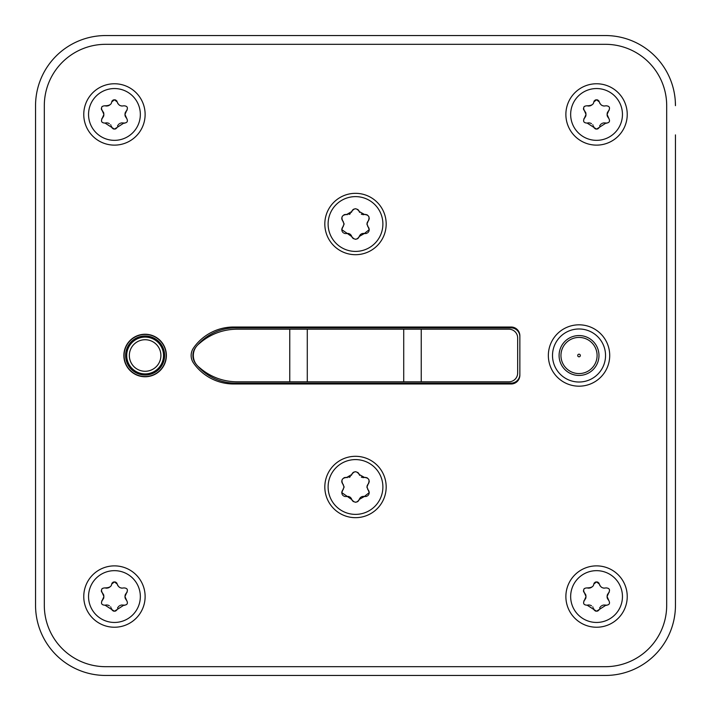 <?xml version="1.0" encoding="UTF-8"?>
<svg xmlns="http://www.w3.org/2000/svg" width="711" height="711" viewBox="0 0 711 711"><rect width="100%" height="100%" fill="white"/><g stroke="black" fill="none" stroke-linecap="round" stroke-linejoin="round"><path stroke-width="1.07" d="M675.45 134.886L675.45 605.328A70.122 70.122 0 0 1 605.328 675.45L105.672 675.45A70.122 70.122 0 0 1 35.55 605.328L35.55 105.672A70.122 70.122 0 0 1 105.672 35.55L605.328 35.55A70.122 70.122 0 0 1 675.45 105.672L675.45 105.628M674.286 92.945L673.726 90.208M673.29 88.395L673.139 87.826M673.148 87.862L673.273 88.351M673.353 88.635L673.886 90.946M675.45 105.672L675.317 101.397M674.943 97.229L674.446 93.843M675.45 605.328L675.45 572.017M674.89 614.135L674.366 617.61L674.899 614.117M421.241 329.202L421.241 381.798L508.898 381.798A8.763 8.763 0 0 0 517.67 373.035L517.67 337.965A8.763 8.763 0 0 0 508.898 329.202L289.759 329.202L289.759 381.798L237.163 381.798A56.978 56.978 0 0 1 200.884 368.76L198.751 366.992A14.904 14.904 0 0 1 198.751 344.008L200.884 342.24A56.978 56.978 0 0 1 237.163 329.202L289.759 329.202L237.163 329.202M605.328 666.687L105.672 666.687A61.359 61.359 0 0 1 44.313 605.328L44.313 105.672A61.359 61.359 0 0 1 105.672 44.313L605.328 44.313A61.359 61.359 0 0 1 666.687 105.672L666.687 605.328A61.359 61.359 0 0 1 605.328 666.687L105.672 666.687M519.857 336.65A8.763 8.763 0 0 0 511.093 327.887L235.412 327.887A50.188 50.188 0 0 0 197.658 345.004M195.978 347.03A50.188 50.188 0 0 0 195.623 347.483A13.145 13.145 0 0 0 195.623 363.517A50.188 50.188 0 0 0 195.978 363.97M197.658 365.996A50.188 50.188 0 0 0 235.412 383.113L511.093 383.113A8.763 8.763 0 0 0 519.857 374.35M44.313 605.328L44.313 105.672M105.672 44.313L605.328 44.313M666.687 105.672L666.687 605.328M519.857 335.779L519.857 375.221A8.763 8.763 0 0 1 511.093 383.984L233.652 383.984A48.926 48.926 0 0 1 193.499 363.01A13.145 13.145 0 0 1 193.499 347.99A48.926 48.926 0 0 1 233.652 327.016L511.093 327.016A8.763 8.763 0 0 1 519.857 335.779M145.124 376.537A21.037 21.037 0 0 0 166.161 355.5A21.037 21.037 0 0 0 145.124 334.463A21.037 21.037 0 0 0 124.087 355.5A21.037 21.037 0 0 0 145.124 376.537M289.759 381.798L421.241 381.798M403.715 381.798L403.715 329.202M307.285 381.798L307.285 329.202M123.865 355.5A21.259 21.259 0 0 1 145.124 334.241A21.259 21.259 0 0 1 166.383 355.5A21.259 21.259 0 0 1 145.124 376.759A21.259 21.259 0 0 1 123.865 355.5M164.623 355.5A19.508 19.508 0 0 0 145.124 335.992A19.508 19.508 0 0 0 125.616 355.5A19.508 19.508 0 0 0 145.124 375.008A19.508 19.508 0 0 0 164.623 355.5M163.53 355.5A18.406 18.406 0 0 0 145.124 337.094A18.406 18.406 0 0 0 126.718 355.5A18.406 18.406 0 0 0 145.124 373.906A18.406 18.406 0 0 0 163.53 355.5M367.285 222.445A4.293 4.293 0 0 0 366.992 224.009L368.156 221.077C370.058 217.113 368.849 214.918 364.521 214.491L359.286 211.585C356.709 207.905 354.185 207.905 351.714 211.585L346.63 214.526C342.16 214.909 340.898 217.095 342.844 221.077L344.008 224.009A4.293 4.293 0 0 0 343.928 223.192M369.222 218.33A3.955 3.955 0 0 1 369.107 219.299M368.751 220.241A3.955 3.955 0 0 1 368.156 221.077A4.293 4.293 0 0 0 367.631 221.752M364.521 214.491A3.955 3.955 0 0 1 365.525 214.429M366.494 214.615L366.494 214.615A3.955 3.955 0 0 1 367.365 215.024M368.707 216.428A3.955 3.955 0 0 1 369.08 217.344M367.64 226.276A4.293 4.293 0 0 0 368.156 226.951L366.992 224.009A4.293 4.293 0 0 0 367.072 224.845M368.556 227.458A3.955 3.955 0 0 1 368.893 228.089M369.133 228.826A3.955 3.955 0 0 1 369.222 229.689M369.125 230.533A3.955 3.955 0 0 1 368.831 231.359M368.369 232.106A3.955 3.955 0 0 1 367.747 232.728M366.992 233.208A3.955 3.955 0 0 1 366.156 233.501M365.267 233.608A3.955 3.955 0 0 1 364.37 233.501L369.222 229.653L368.156 226.951M363.659 233.395A4.293 4.293 0 0 0 362.948 233.412M362.237 233.546A4.293 4.293 0 0 0 361.499 233.83M360.797 234.266A4.293 4.293 0 0 0 360.175 234.843M359.668 235.554A4.293 4.293 0 0 0 359.286 236.434A3.955 3.955 0 0 1 358.939 237.234M358.433 237.945A3.955 3.955 0 0 1 357.793 238.514M357.784 238.523A3.955 3.955 0 0 1 357.011 238.949M356.131 239.198A3.955 3.955 0 0 1 355.224 239.234M353.483 238.692A3.955 3.955 0 0 1 352.763 238.141M352.176 237.43A3.955 3.955 0 0 1 351.767 236.594C354.46 240.096 356.966 240.042 359.286 236.443L364.37 233.501M351.483 235.821A4.293 4.293 0 0 0 351.065 235.128M350.541 234.541A4.293 4.293 0 0 0 349.883 234.035M349.145 233.67A4.293 4.293 0 0 0 348.354 233.457M347.519 233.395A4.293 4.293 0 0 0 346.63 233.501A3.955 3.955 0 0 1 345.715 233.608M344.826 233.501A3.955 3.955 0 0 1 344 233.208M343.244 232.728A3.955 3.955 0 0 1 342.631 232.106M342.169 231.368A3.955 3.955 0 0 1 341.884 230.542M341.778 229.697A3.955 3.955 0 0 1 341.902 228.684M342.267 227.76A3.955 3.955 0 0 1 342.844 226.951A4.293 4.293 0 0 0 343.36 226.276M343.928 224.845A4.293 4.293 0 0 0 344.008 224.009L341.778 229.653L351.767 236.594M343.369 221.752A4.293 4.293 0 0 0 342.844 221.077A3.955 3.955 0 0 1 342.293 220.33M341.938 219.486A3.955 3.955 0 0 1 341.787 218.615M341.787 218.179A3.955 3.955 0 0 1 341.831 217.717M342.089 216.846A3.955 3.955 0 0 1 342.533 216.055M343.902 214.873A3.955 3.955 0 0 1 344.746 214.544M345.679 214.42A3.955 3.955 0 0 1 346.63 214.526A4.293 4.293 0 0 0 347.439 214.633M348.977 214.411A4.293 4.293 0 0 0 349.723 214.082M349.759 214.055A4.293 4.293 0 0 0 350.399 213.611M351.394 212.376A4.293 4.293 0 0 0 351.714 211.585A3.955 3.955 0 0 1 352.087 210.732M352.638 210.003A3.955 3.955 0 0 1 353.323 209.434M353.678 209.23A3.955 3.955 0 0 1 354.122 209.034M355.002 208.812A3.955 3.955 0 0 1 355.909 208.803M357.624 209.398A3.955 3.955 0 0 1 358.326 209.967M358.895 210.714A3.955 3.955 0 0 1 359.286 211.585A4.293 4.293 0 0 0 359.606 212.367M361.286 214.091A4.293 4.293 0 0 0 362.05 214.429M362.85 214.606A4.293 4.293 0 0 0 363.685 214.633M382.891 224.081A27.391 27.391 0 0 1 355.464 251.41A27.391 27.391 0 0 1 328.109 223.947A27.391 27.391 0 0 1 355.536 196.618A27.391 27.391 0 0 1 382.891 224.009L382.891 224.081M386.18 224.089A30.68 30.68 0 0 1 355.464 254.698A30.68 30.68 0 0 1 324.82 223.938A30.68 30.68 0 0 1 355.536 193.33A30.68 30.68 0 0 1 386.18 224.089M367.285 485.417A4.293 4.293 0 0 0 366.992 486.991L368.156 484.049C370.058 480.085 368.849 477.89 364.521 477.463L359.286 474.557C356.709 470.878 354.185 470.878 351.714 474.557L346.63 477.499C342.16 477.89 340.898 480.067 342.844 484.049L344.008 486.991A4.293 4.293 0 0 0 343.928 486.164M369.222 481.303A3.955 3.955 0 0 1 369.107 482.271M368.751 483.213A3.955 3.955 0 0 1 368.156 484.049A4.293 4.293 0 0 0 367.631 484.724M364.521 477.463A3.955 3.955 0 0 1 365.525 477.401M366.494 477.588L366.494 477.588A3.955 3.955 0 0 1 367.365 477.996M368.707 479.401A3.955 3.955 0 0 1 369.08 480.316M367.64 489.248A4.293 4.293 0 0 0 368.156 489.923L366.992 486.991A4.293 4.293 0 0 0 367.072 487.817M368.556 490.43A3.955 3.955 0 0 1 368.893 491.061M369.133 491.808L369.133 491.808A3.955 3.955 0 0 1 369.222 492.67M369.125 493.505A3.955 3.955 0 0 1 368.831 494.332M368.369 495.078A3.955 3.955 0 0 1 367.747 495.7M366.992 496.18A3.955 3.955 0 0 1 366.156 496.474M365.267 496.58A3.955 3.955 0 0 1 364.37 496.474L369.222 492.625L368.156 489.923M363.659 496.367A4.293 4.293 0 0 0 362.948 496.385M362.237 496.518A4.293 4.293 0 0 0 361.499 496.802M360.797 497.238A4.293 4.293 0 0 0 360.175 497.816M359.668 498.527A4.293 4.293 0 0 0 359.286 499.406A3.955 3.955 0 0 1 358.939 500.206M358.433 500.917A3.955 3.955 0 0 1 357.793 501.486M357.784 501.495A3.955 3.955 0 0 1 357.011 501.922M356.131 502.17A3.955 3.955 0 0 1 355.224 502.206M353.483 501.664A3.955 3.955 0 0 1 352.763 501.113M352.176 500.402A3.955 3.955 0 0 1 351.767 499.566C354.46 503.068 356.966 503.015 359.286 499.415L364.37 496.474M351.483 498.793A4.293 4.293 0 0 0 351.065 498.1M350.541 497.513A4.293 4.293 0 0 0 349.883 497.016M349.145 496.642A4.293 4.293 0 0 0 348.354 496.429M347.519 496.367A4.293 4.293 0 0 0 346.63 496.474A3.955 3.955 0 0 1 345.715 496.58M344.826 496.474A3.955 3.955 0 0 1 344 496.18M343.244 495.7A3.955 3.955 0 0 1 342.631 495.078M342.169 494.341A3.955 3.955 0 0 1 341.884 493.514M341.778 492.67A3.955 3.955 0 0 1 341.902 491.657M342.267 490.732A3.955 3.955 0 0 1 342.844 489.923A4.293 4.293 0 0 0 343.36 489.248M343.928 487.817A4.293 4.293 0 0 0 344.008 486.991L341.778 492.625L351.767 499.566M343.369 484.724A4.293 4.293 0 0 0 342.844 484.049A3.955 3.955 0 0 1 342.293 483.302M341.938 482.458A3.955 3.955 0 0 1 341.787 481.587M341.787 481.151A3.955 3.955 0 0 1 341.831 480.689M342.089 479.818A3.955 3.955 0 0 1 342.533 479.027M343.902 477.845A3.955 3.955 0 0 1 344.746 477.516M345.679 477.392A3.955 3.955 0 0 1 346.63 477.499A4.293 4.293 0 0 0 347.439 477.605M348.977 477.383A4.293 4.293 0 0 0 349.723 477.054M349.759 477.028A4.293 4.293 0 0 0 350.399 476.583M351.394 475.348A4.293 4.293 0 0 0 351.714 474.557A3.955 3.955 0 0 1 352.087 473.704M352.638 472.975A3.955 3.955 0 0 1 353.323 472.406M353.678 472.202A3.955 3.955 0 0 1 354.122 472.006M355.002 471.784A3.955 3.955 0 0 1 355.909 471.775M357.624 472.371A3.955 3.955 0 0 1 358.326 472.939M358.895 473.686A3.955 3.955 0 0 1 359.286 474.557A4.293 4.293 0 0 0 359.606 475.339M361.286 477.063A4.293 4.293 0 0 0 362.05 477.401M362.85 477.579A4.293 4.293 0 0 0 363.685 477.605M382.891 487.053A27.391 27.391 0 0 1 355.464 514.382A27.391 27.391 0 0 1 328.109 486.919A27.391 27.391 0 0 1 355.536 459.59A27.391 27.391 0 0 1 382.891 486.991L382.891 487.053M386.18 487.062A30.68 30.68 0 0 1 355.464 517.67A30.68 30.68 0 0 1 324.82 486.911A30.68 30.68 0 0 1 355.536 456.302A30.68 30.68 0 0 1 386.18 487.062M596.556 140.343A25.898 25.898 0 0 1 570.657 114.56A25.898 25.898 0 0 1 596.556 88.546A25.898 25.898 0 0 1 622.454 114.329A25.898 25.898 0 0 1 596.556 140.343M596.556 145.124A30.68 30.68 0 0 1 565.876 114.444A30.68 30.68 0 0 1 596.556 83.765A30.68 30.68 0 0 1 627.235 114.444A30.68 30.68 0 0 1 596.556 145.124A30.68 30.68 0 0 1 565.876 114.444A30.68 30.68 0 0 1 596.556 83.765A30.68 30.68 0 0 1 627.235 114.444A30.68 30.68 0 0 1 596.556 145.124M608.145 117.591A5.173 5.173 0 0 0 608.74 118.239L607.078 114.444L608.74 110.649C610.331 107.565 609.398 105.948 605.932 105.797L605.932 105.797C602.724 106.454 600.528 105.192 599.364 101.993L596.556 99.762L593.756 101.993C593.623 104.437 591.428 105.708 587.179 105.797C583.784 105.886 582.851 107.503 584.38 110.649L586.042 114.444L584.38 118.239A5.173 5.173 0 0 0 585.117 117.395M608.74 118.239C610.331 121.314 609.398 122.932 605.932 123.092A5.173 5.173 0 0 0 605.079 122.905M587.721 122.95A5.173 5.173 0 0 0 587.179 123.092L596.556 129.126L605.932 123.092A2.871 2.871 0 0 0 606.705 123.216M587.179 123.092C583.713 122.932 582.78 121.314 584.38 118.239A2.871 2.871 0 0 0 583.882 118.844M594.032 101.264A2.871 2.871 0 0 1 594.44 100.686M595.054 100.189A2.871 2.871 0 0 1 595.765 99.869M597.276 99.851A2.871 2.871 0 0 1 597.987 100.144M598.626 100.642A2.871 2.871 0 0 1 599.062 101.229M599.666 102.926A5.173 5.173 0 0 0 600.146 103.788M601.408 105.068A5.173 5.173 0 0 0 602.315 105.584M603.221 105.886A5.173 5.173 0 0 0 604.146 106.019M609.229 110.045A2.871 2.871 0 0 1 608.74 110.649A5.173 5.173 0 0 0 608.145 111.289M607.683 112.018A5.173 5.173 0 0 0 607.398 112.658M607.345 112.8A5.173 5.173 0 0 0 607.141 113.618M607.078 114.444A5.173 5.173 0 0 0 607.114 115.075M607.141 115.271A5.173 5.173 0 0 0 607.292 115.929M607.345 116.08A5.173 5.173 0 0 0 607.683 116.871M604.217 122.861A5.173 5.173 0 0 0 603.408 122.959M602.652 123.163A5.173 5.173 0 0 0 601.844 123.536M601.168 123.998A5.173 5.173 0 0 0 600.608 124.514M600.111 125.154A5.173 5.173 0 0 0 599.666 125.954M599.062 127.651A2.871 2.871 0 0 1 598.644 128.229M598.04 128.718A2.871 2.871 0 0 1 597.329 129.02M595.836 129.029A2.871 2.871 0 0 1 595.125 128.744M594.494 128.247A2.871 2.871 0 0 1 594.058 127.66M593.756 126.887A5.173 5.173 0 0 0 593.578 126.282M593.063 125.225A5.173 5.173 0 0 0 592.725 124.772M591.49 123.67A5.173 5.173 0 0 0 591.001 123.394M590.486 123.172A5.173 5.173 0 0 0 589.952 123.012M589.401 122.905A5.173 5.173 0 0 0 588.912 122.861M588.744 122.861A5.173 5.173 0 0 0 588.281 122.879M585.633 116.444A5.173 5.173 0 0 0 585.944 115.44M585.926 113.387A5.173 5.173 0 0 0 585.606 112.374M585.082 111.449A5.173 5.173 0 0 0 584.38 110.649M583.873 107.041A2.871 2.871 0 0 1 584.38 106.428M583.864 110.009A2.871 2.871 0 0 1 583.633 109.538M583.562 109.298A2.871 2.871 0 0 1 583.455 108.534M587.179 105.797A5.173 5.173 0 0 0 589.046 106.01M589.668 105.939A5.173 5.173 0 0 0 590.192 105.806M590.272 105.788A5.173 5.173 0 0 0 590.85 105.566M591.401 105.272A5.173 5.173 0 0 0 591.899 104.926M114.444 140.343A25.898 25.898 0 0 1 88.546 114.56A25.898 25.898 0 0 1 114.444 88.546A25.898 25.898 0 0 1 140.343 114.329A25.898 25.898 0 0 1 114.444 140.343M114.444 145.124A30.68 30.68 0 0 1 83.765 114.444A30.68 30.68 0 0 1 114.444 83.765A30.68 30.68 0 0 1 145.124 114.444A30.68 30.68 0 0 1 114.444 145.124A30.68 30.68 0 0 1 83.765 114.444A30.68 30.68 0 0 1 114.444 83.765A30.68 30.68 0 0 1 145.124 114.444A30.68 30.68 0 0 1 114.444 145.124M126.034 117.591A5.173 5.173 0 0 0 126.62 118.239L124.958 114.444L126.62 110.649C128.22 107.565 127.287 105.948 123.821 105.797L123.821 105.797C120.603 106.454 118.417 105.192 117.244 101.993L114.444 99.762L111.636 101.993C111.503 104.437 109.307 105.708 105.068 105.797C101.664 105.886 100.731 107.503 102.26 110.649L103.922 114.444L102.26 118.239A5.173 5.173 0 0 0 102.997 117.395M126.62 118.239C128.22 121.314 127.287 122.932 123.821 123.092A5.173 5.173 0 0 0 122.959 122.905M105.61 122.95A5.173 5.173 0 0 0 105.068 123.092L114.444 129.126L123.821 123.092A2.871 2.871 0 0 0 124.585 123.216M105.068 123.092C101.602 122.932 100.669 121.314 102.26 118.239A2.871 2.871 0 0 0 101.771 118.844M111.92 101.264A2.871 2.871 0 0 1 112.329 100.686M112.933 100.189A2.871 2.871 0 0 1 113.653 99.869M115.164 99.851A2.871 2.871 0 0 1 115.875 100.144M116.515 100.642A2.871 2.871 0 0 1 116.951 101.229M117.555 102.926A5.173 5.173 0 0 0 118.026 103.788M119.288 105.068A5.173 5.173 0 0 0 120.203 105.584M121.101 105.886A5.173 5.173 0 0 0 122.034 106.019M127.118 110.045A2.871 2.871 0 0 1 126.62 110.649A5.173 5.173 0 0 0 126.034 111.289M125.563 112.018A5.173 5.173 0 0 0 125.278 112.658M125.234 112.8A5.173 5.173 0 0 0 125.029 113.618M124.958 114.444A5.173 5.173 0 0 0 125.003 115.075M125.029 115.271A5.173 5.173 0 0 0 125.18 115.929M125.225 116.08A5.173 5.173 0 0 0 125.563 116.871M122.105 122.861A5.173 5.173 0 0 0 121.288 122.959M120.532 123.163A5.173 5.173 0 0 0 119.732 123.536M119.048 123.998A5.173 5.173 0 0 0 118.488 124.514M117.99 125.154A5.173 5.173 0 0 0 117.546 125.954M116.951 127.651A2.871 2.871 0 0 1 116.524 128.229M115.92 128.718A2.871 2.871 0 0 1 115.218 129.02M113.724 129.029A2.871 2.871 0 0 1 113.013 128.744M112.374 128.247A2.871 2.871 0 0 1 111.938 127.66M111.636 126.887A5.173 5.173 0 0 0 111.467 126.282M110.943 125.225A5.173 5.173 0 0 0 110.614 124.772M109.37 123.67A5.173 5.173 0 0 0 108.881 123.394M108.374 123.172A5.173 5.173 0 0 0 107.832 123.012M107.281 122.905A5.173 5.173 0 0 0 106.801 122.861M106.623 122.861A5.173 5.173 0 0 0 106.161 122.879M103.522 116.444A5.173 5.173 0 0 0 103.824 115.44M103.815 113.387A5.173 5.173 0 0 0 103.486 112.374M102.971 111.449A5.173 5.173 0 0 0 102.26 110.649M101.762 107.041A2.871 2.871 0 0 1 102.268 106.428M101.744 110.009A2.871 2.871 0 0 1 101.522 109.538M101.442 109.298A2.871 2.871 0 0 1 101.344 108.534M105.068 105.797A5.173 5.173 0 0 0 106.934 106.01M107.548 105.939A5.173 5.173 0 0 0 108.072 105.806M108.152 105.788A5.173 5.173 0 0 0 108.739 105.566M109.281 105.272A5.173 5.173 0 0 0 109.778 104.926M596.556 622.454A25.898 25.898 0 0 1 570.657 596.671A25.898 25.898 0 0 1 596.556 570.657A25.898 25.898 0 0 1 622.454 596.44A25.898 25.898 0 0 1 596.556 622.454M596.556 627.235A30.68 30.68 0 0 1 565.876 596.556A30.68 30.68 0 0 1 596.556 565.876A30.68 30.68 0 0 1 627.235 596.556A30.68 30.68 0 0 1 596.556 627.235A30.68 30.68 0 0 1 565.876 596.556A30.68 30.68 0 0 1 596.556 565.876A30.68 30.68 0 0 1 627.235 596.556A30.68 30.68 0 0 1 596.556 627.235M608.145 599.711A5.173 5.173 0 0 0 608.74 600.351L607.078 596.556L608.74 592.761C610.331 589.686 609.398 588.068 605.932 587.908L605.932 587.908C602.724 588.575 600.528 587.313 599.364 584.113L596.556 581.874L593.756 584.113C593.623 586.557 591.428 587.819 587.179 587.908C583.784 588.006 582.851 589.623 584.38 592.761L586.042 596.556L584.38 600.351A5.173 5.173 0 0 0 585.117 599.506M608.74 600.351C610.331 603.435 609.398 605.052 605.932 605.203A5.173 5.173 0 0 0 605.079 605.017M587.721 605.07A5.173 5.173 0 0 0 587.179 605.203L596.556 611.238L605.932 605.203A2.871 2.871 0 0 0 606.705 605.337M587.179 605.203C583.713 605.052 582.78 603.435 584.38 600.351A2.871 2.871 0 0 0 583.882 600.955M594.032 583.375A2.871 2.871 0 0 1 594.44 582.807M595.054 582.3A2.871 2.871 0 0 1 595.765 581.989M597.276 581.971A2.871 2.871 0 0 1 597.987 582.256M598.626 582.753A2.871 2.871 0 0 1 599.062 583.34M599.666 585.046A5.173 5.173 0 0 0 600.146 585.9M601.408 587.179A5.173 5.173 0 0 0 602.315 587.704M603.221 588.006A5.173 5.173 0 0 0 604.146 588.139M609.229 592.156A2.871 2.871 0 0 1 608.74 592.761A5.173 5.173 0 0 0 608.145 593.409M607.683 594.129A5.173 5.173 0 0 0 607.398 594.778M607.345 594.911A5.173 5.173 0 0 0 607.141 595.729M607.078 596.556A5.173 5.173 0 0 0 607.114 597.187M607.141 597.382A5.173 5.173 0 0 0 607.292 598.04M607.345 598.2A5.173 5.173 0 0 0 607.683 598.982M604.217 604.981A5.173 5.173 0 0 0 603.408 605.07M602.652 605.283A5.173 5.173 0 0 0 601.844 605.648M601.168 606.11A5.173 5.173 0 0 0 600.608 606.634M600.111 607.265A5.173 5.173 0 0 0 599.666 608.074M599.062 609.771A2.871 2.871 0 0 1 598.644 610.349M598.04 610.829A2.871 2.871 0 0 1 597.329 611.131M595.836 611.149A2.871 2.871 0 0 1 595.125 610.856M594.494 610.367A2.871 2.871 0 0 1 594.058 609.771M593.756 609.007A5.173 5.173 0 0 0 593.578 608.403M593.063 607.345A5.173 5.173 0 0 0 592.725 606.883M591.49 605.781A5.173 5.173 0 0 0 591.001 605.505M590.486 605.292A5.173 5.173 0 0 0 589.952 605.123M589.401 605.017A5.173 5.173 0 0 0 588.912 604.981M588.744 604.972A5.173 5.173 0 0 0 588.281 604.99M585.633 598.564A5.173 5.173 0 0 0 585.944 597.56M585.926 595.498A5.173 5.173 0 0 0 585.606 594.485M585.082 593.561A5.173 5.173 0 0 0 584.38 592.761M583.873 589.161A2.871 2.871 0 0 1 584.38 588.539M583.864 592.13A2.871 2.871 0 0 1 583.633 591.65M583.562 591.419A2.871 2.871 0 0 1 583.455 590.654M587.179 587.908A5.173 5.173 0 0 0 589.046 588.13M589.668 588.05A5.173 5.173 0 0 0 590.192 587.926M590.272 587.899A5.173 5.173 0 0 0 590.85 587.677M591.401 587.393A5.173 5.173 0 0 0 591.899 587.046M114.444 622.454A25.898 25.898 0 0 1 88.546 596.671A25.898 25.898 0 0 1 114.444 570.657A25.898 25.898 0 0 1 140.343 596.44A25.898 25.898 0 0 1 114.444 622.454M114.444 627.235A30.68 30.68 0 0 1 83.765 596.556A30.68 30.68 0 0 1 114.444 565.876A30.68 30.68 0 0 1 145.124 596.556A30.68 30.68 0 0 1 114.444 627.235A30.68 30.68 0 0 1 83.765 596.556A30.68 30.68 0 0 1 114.444 565.876A30.68 30.68 0 0 1 145.124 596.556A30.68 30.68 0 0 1 114.444 627.235M126.034 599.711A5.173 5.173 0 0 0 126.62 600.351L124.958 596.556L126.62 592.761C128.22 589.686 127.287 588.068 123.821 587.908L123.821 587.908C120.603 588.575 118.417 587.313 117.244 584.113L114.444 581.874L111.636 584.113C111.503 586.557 109.307 587.819 105.068 587.908C101.664 588.006 100.731 589.623 102.26 592.761L103.922 596.556L102.26 600.351A5.173 5.173 0 0 0 102.997 599.506M126.62 600.351C128.22 603.435 127.287 605.052 123.821 605.203A5.173 5.173 0 0 0 122.959 605.017M105.61 605.07A5.173 5.173 0 0 0 105.068 605.203L114.444 611.238L123.821 605.203A2.871 2.871 0 0 0 124.585 605.337M105.068 605.203C101.602 605.052 100.669 603.435 102.26 600.351A2.871 2.871 0 0 0 101.771 600.955M111.92 583.375A2.871 2.871 0 0 1 112.329 582.807M112.933 582.3A2.871 2.871 0 0 1 113.653 581.989M115.164 581.971A2.871 2.871 0 0 1 115.875 582.256M116.515 582.753A2.871 2.871 0 0 1 116.951 583.34M117.555 585.046A5.173 5.173 0 0 0 118.026 585.9M119.288 587.179A5.173 5.173 0 0 0 120.203 587.704M121.101 588.006A5.173 5.173 0 0 0 122.034 588.139M127.118 592.156A2.871 2.871 0 0 1 126.62 592.761A5.173 5.173 0 0 0 126.034 593.409M125.563 594.129A5.173 5.173 0 0 0 125.278 594.778M125.234 594.911A5.173 5.173 0 0 0 125.029 595.729M124.958 596.556A5.173 5.173 0 0 0 125.003 597.187M125.029 597.382A5.173 5.173 0 0 0 125.18 598.04M125.225 598.2A5.173 5.173 0 0 0 125.563 598.982M122.105 604.981A5.173 5.173 0 0 0 121.288 605.07M120.532 605.283A5.173 5.173 0 0 0 119.732 605.648M119.048 606.11A5.173 5.173 0 0 0 118.488 606.634M117.99 607.265A5.173 5.173 0 0 0 117.546 608.074M116.951 609.771A2.871 2.871 0 0 1 116.524 610.349M115.92 610.829A2.871 2.871 0 0 1 115.218 611.131M113.724 611.149A2.871 2.871 0 0 1 113.013 610.856M112.374 610.367A2.871 2.871 0 0 1 111.938 609.771M111.636 609.007A5.173 5.173 0 0 0 111.467 608.403M110.943 607.345A5.173 5.173 0 0 0 110.614 606.883M109.37 605.781A5.173 5.173 0 0 0 108.881 605.505M108.374 605.292A5.173 5.173 0 0 0 107.832 605.123M107.281 605.017A5.173 5.173 0 0 0 106.801 604.981M106.623 604.972A5.173 5.173 0 0 0 106.161 604.99M103.522 598.564A5.173 5.173 0 0 0 103.824 597.56M103.815 595.498A5.173 5.173 0 0 0 103.486 594.485M102.971 593.561A5.173 5.173 0 0 0 102.26 592.761M101.762 589.161A2.871 2.871 0 0 1 102.268 588.539M101.744 592.13A2.871 2.871 0 0 1 101.522 591.65M101.442 591.419A2.871 2.871 0 0 1 101.344 590.654M105.068 587.908A5.173 5.173 0 0 0 106.934 588.13M107.548 588.05A5.173 5.173 0 0 0 108.072 587.926M108.152 587.899A5.173 5.173 0 0 0 108.739 587.677M109.281 587.393A5.173 5.173 0 0 0 109.778 587.046M548.35 355.5A30.68 30.68 0 0 1 579.03 324.82A30.68 30.68 0 0 1 609.709 355.5A30.68 30.68 0 0 1 579.03 386.18A30.68 30.68 0 0 1 548.35 355.5M598.973 355.5A19.944 19.944 0 0 0 579.03 335.556A19.944 19.944 0 0 0 559.086 355.5A19.944 19.944 0 0 0 579.03 375.444A19.944 19.944 0 0 0 598.973 355.5M580.345 355.5A1.315 1.315 0 0 1 579.03 356.815A1.315 1.315 0 0 1 577.714 355.5A1.315 1.315 0 0 1 579.03 354.185A1.315 1.315 0 0 1 580.345 355.5M125.874 355.5A19.25 19.25 0 0 0 145.124 374.75A19.25 19.25 0 0 0 164.365 355.5A19.25 19.25 0 0 0 145.124 336.25A19.25 19.25 0 0 0 125.874 355.5M129.34 355.5A15.775 15.775 0 0 1 145.124 339.725A15.775 15.775 0 0 1 160.899 355.5A15.775 15.775 0 0 1 145.124 371.275A15.775 15.775 0 0 1 129.34 355.5M605.541 355.5A26.52 26.52 0 0 0 579.03 328.98A26.52 26.52 0 0 0 552.509 355.5A26.52 26.52 0 0 0 579.03 382.02A26.52 26.52 0 0 0 605.541 355.5M597.098 355.5A18.077 18.077 0 0 0 579.03 337.423A18.077 18.077 0 0 0 560.952 355.5A18.077 18.077 0 0 0 579.03 373.577A18.077 18.077 0 0 0 597.098 355.5"/></g></svg>
